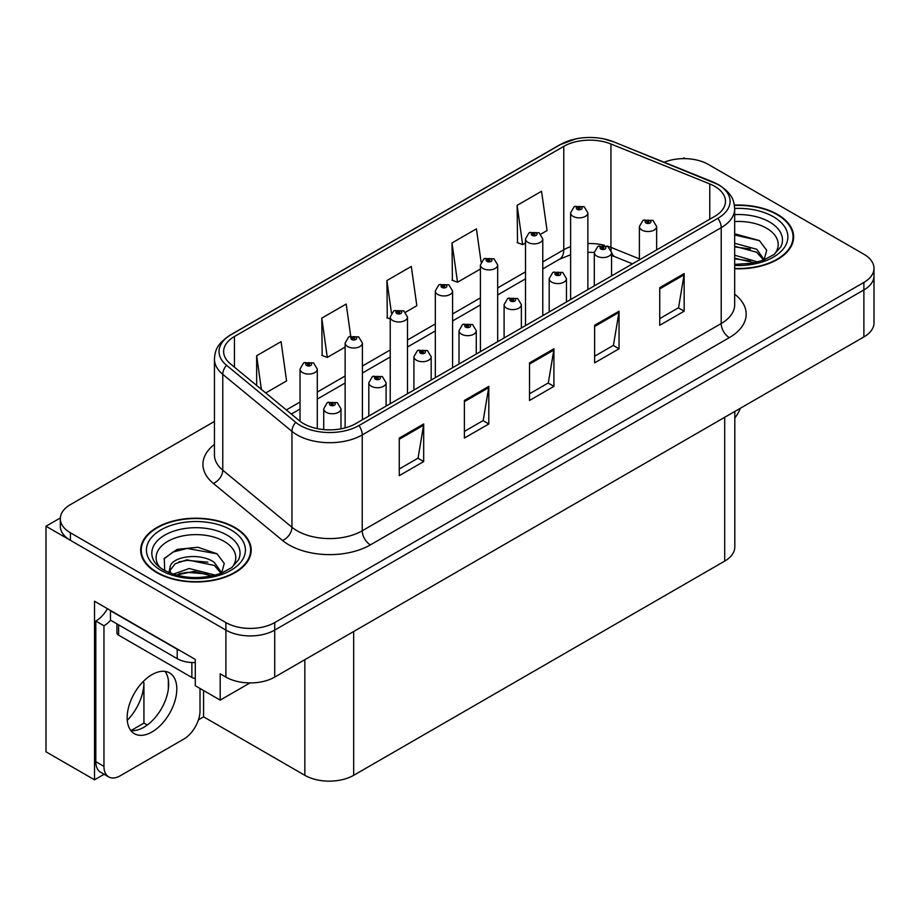 <?xml version="1.0" encoding="UTF-8"?>
<svg xmlns="http://www.w3.org/2000/svg" width="920" height="920" viewBox="0 0 920 920"><rect width="100%" height="100%" fill="white"/><g stroke="black" fill="none" stroke-linecap="round" stroke-linejoin="round"><path stroke-width="1.38" d="M104.132 774.272L94.518 779.815L94.518 601.231L195.281 659.421L195.281 685.733L220.19 700.108L220.19 673.796L225.894 677.085A34.535 19.941 0 0 0 274.723 677.085L863.88 336.938A34.535 19.941 0 0 0 874 322.839L874 275.851A34.535 19.941 0 0 1 863.88 289.938A34.535 19.941 0 0 0 874 275.851L874 268.329A34.535 19.941 0 0 0 863.88 254.23L708.411 164.473A34.535 19.941 0 0 0 664.182 162.23M249.964 682.928L220.19 700.108M685.296 158.642L683.997 157.883L682.686 158.642M214.44 421.463L70.414 504.62A34.535 19.941 0 0 0 60.306 518.707A34.535 19.941 0 0 0 70.414 532.806L225.894 622.575A34.535 19.941 0 0 0 274.723 622.575L274.723 630.085L863.88 289.938L274.723 630.085A34.535 19.941 0 0 1 225.894 630.085A34.535 19.941 0 0 0 274.723 630.085L274.723 677.085M94.518 779.815L46 751.812L46 526.228L225.894 630.085L70.414 540.327A34.535 19.941 0 0 1 60.306 526.228L60.306 518.707M60.329 517.96L46 526.228M734.804 411.459L734.804 547.009A34.535 19.941 180 0 1 724.695 561.108L353.683 775.307A34.535 19.941 180 0 1 304.842 775.307L203.584 716.841L203.584 690.529M168.337 689.091L168.337 679.834M203.584 716.841L198.467 719.808M130.996 730.56L143.922 723.097L147.269 725.029M127.27 720.348A36.834 21.263 120 0 0 143.922 682.674L142.761 682.007M143.922 723.097L143.922 682.674M734.678 268.767A55.257 31.901 0 0 0 793.626 236.934A55.257 31.901 0 0 0 777.446 214.371A55.257 31.901 0 0 0 734.379 205.114M235.002 527.551A55.257 31.901 0 0 0 174.788 520.628A55.257 31.901 0 0 0 140.679 550.102A55.257 31.901 0 0 0 156.86 572.665A55.257 31.901 0 0 0 217.085 579.577A55.257 31.901 0 0 0 251.194 550.102A55.257 31.901 0 0 0 235.002 527.551M141.254 553.035A55.257 31.901 0 0 0 141.07 553.863M714.679 186.323A36.834 21.263 180 0 1 725.477 201.353A36.834 21.263 180 0 1 714.679 216.395L355.718 423.637A36.834 21.263 180 0 1 299.494 420.796L230.31 363.756A36.834 21.263 180 0 1 223.64 351.555A36.834 21.263 180 0 1 234.439 336.513L563.776 146.372A36.834 21.263 180 0 1 610.949 143.991L709.769 183.931A36.834 21.263 180 0 1 714.679 186.323M717.933 184.437A41.446 23.92 0 0 0 712.402 181.757L613.594 141.806A41.446 23.92 0 0 0 603.635 138.851A41.446 23.92 0 0 0 576 138.851A41.446 23.92 0 0 0 560.521 144.498L231.173 334.638A41.446 23.92 0 0 0 226.538 365.274L295.722 422.326A41.446 23.92 0 0 0 358.972 425.523L717.933 218.27A41.446 23.92 0 0 0 717.933 184.437M399.268 438.069L399.268 475.663L423.683 461.564L423.683 423.97L399.268 438.069M399.268 468.993L418.071 458.137L423.591 425.224A9.211 5.313 -120 0 0 423.683 423.97M417.91 458.229L423.683 461.564M464.381 400.476L464.381 438.069L488.807 423.97L488.807 386.377L464.381 400.476M464.381 431.399L483.195 420.543L488.704 387.63A9.211 5.313 -120 0 0 488.807 386.377M483.023 420.635L488.807 423.97M659.744 287.684L659.744 325.289L684.158 311.19L684.158 273.585L659.744 287.684M659.744 318.619L678.546 307.751L684.054 274.839A9.211 5.313 -120 0 0 684.158 273.585M678.385 307.855L684.158 311.19M594.619 325.289L594.619 362.882L619.045 348.784L619.045 311.19L594.619 325.289M594.619 356.212L613.433 345.345L618.942 312.432A9.211 5.313 -120 0 0 619.045 311.19M613.26 345.448L619.045 348.784M529.506 362.882L529.506 400.476L553.92 386.377L553.92 348.784L529.506 362.882M529.506 393.806L548.308 382.95L553.828 350.025A9.211 5.313 -120 0 0 553.92 348.784M548.147 383.042L553.92 386.377M274.723 622.575L863.88 282.428A34.535 19.941 0 0 0 874 268.329M265.73 392.966L286.591 380.914L281.071 341.642L256.657 355.741L256.657 385.48M481.079 262.005L476.433 228.85L452.007 242.949L452.41 280.312M540.833 234.128L547.066 230.54L541.547 191.256L517.132 205.355L517.523 242.719M350.692 336.076L346.196 304.037L321.781 318.136L322.172 355.511M405.547 312.236L416.829 305.728L411.309 266.443L386.894 280.542L387.285 317.917M390.229 319.01L386.894 317.768M386.894 280.542L391.46 313.099M452.007 242.949L457.527 282.233L480.412 269.019M457.527 282.233L452.007 280.174M517.132 205.355L522.64 244.639L525.504 242.983M522.64 244.639L517.132 242.569M321.781 318.136L327.29 357.42L345.126 347.116M327.29 357.42L321.781 355.361M256.657 355.741L261.372 389.367M250.803 553.863A55.257 31.901 0 0 0 250.619 553.035M793.235 240.695A55.257 31.901 0 0 0 793.051 239.855M317.308 428.639L317.308 369.081A8.636 4.979 180 0 1 311.972 373.681A8.636 4.979 180 0 1 302.565 372.6A8.636 4.979 180 0 1 300.035 369.081L303.485 363.078A5.75 3.461 57.8 0 1 306.544 363.25A2.875 1.656 0 0 0 306.636 365.55A2.875 1.656 0 0 0 310.707 365.55A2.875 1.656 0 0 0 310.707 363.204A2.875 1.656 0 0 0 306.728 363.147L307.889 363.883A1.15 0.667 180 0 1 309.108 364.987A1.15 0.667 180 0 1 307.82 363.929L306.544 363.25M307.889 364.86L307.889 363.883M306.728 363.147A5.75 3.174 -117.9 0 0 304.037 362.767A5.75 3.174 -117.9 0 0 303.784 362.928M307.82 364.826L307.82 363.929M340.986 428.846L340.986 408.791A8.636 4.979 180 0 1 335.662 413.39A8.636 4.979 180 0 1 326.255 412.309A8.636 4.979 180 0 1 323.725 408.791L327.163 402.799A5.75 3.461 57.8 0 1 330.234 402.96A2.875 1.656 0 0 0 330.326 405.26A2.875 1.656 0 0 0 334.397 405.26A2.875 1.656 0 0 0 334.397 402.914A2.875 1.656 0 0 0 330.418 402.856L331.579 403.592A1.15 0.667 180 0 1 332.798 404.697A1.15 0.667 180 0 1 331.51 403.638L330.234 402.96M331.579 404.581L331.579 403.592M330.418 402.856A5.75 3.174 -117.9 0 0 327.727 402.477A5.75 3.174 -117.9 0 0 327.462 402.638M331.51 404.535L331.51 403.638M362.399 419.784L362.399 343.045A8.636 4.979 180 0 1 357.063 347.645A8.636 4.979 180 0 1 347.656 346.564A8.636 4.979 180 0 1 345.126 343.045L348.577 337.053A5.75 3.461 57.8 0 1 351.647 337.214A2.875 1.656 0 0 0 351.728 339.514A2.875 1.656 0 0 0 355.798 339.514A2.875 1.656 0 0 0 355.798 337.168A2.875 1.656 0 0 0 351.82 337.111L352.992 337.847A1.15 0.667 180 0 1 354.2 338.951A1.15 0.667 180 0 1 352.947 338.813L351.647 337.214M352.992 338.836L352.992 337.847M351.82 337.111A5.75 3.174 -117.9 0 0 349.128 336.731A5.75 3.174 -117.9 0 0 348.875 336.892M352.947 338.813A1.15 0.667 180 0 1 352.912 337.893M407.491 393.748L407.491 317.009A8.636 4.979 180 0 1 402.166 321.609A8.636 4.979 180 0 1 392.759 320.528A8.636 4.979 180 0 1 390.229 317.009L393.668 311.017A5.75 3.461 57.8 0 1 396.738 311.178A2.875 1.656 0 0 0 396.819 313.478A2.875 1.656 0 0 0 400.89 313.478A2.875 1.656 0 0 0 400.89 311.132A2.875 1.656 0 0 0 396.911 311.086L398.084 311.811A1.15 0.667 180 0 1 399.303 312.915A1.15 0.667 180 0 1 398.049 312.777L398.084 311.811M396.911 311.086A5.75 3.174 -117.9 0 0 394.22 310.695A5.75 3.174 -117.9 0 0 393.967 310.856M398.015 312.754L396.738 311.178M398.049 312.777A1.15 0.667 180 0 1 398.015 311.857M452.582 367.712L452.582 290.973A8.636 4.979 180 0 1 447.258 295.573A8.636 4.979 180 0 1 437.851 294.492A8.636 4.979 180 0 1 435.321 290.973L438.759 284.981A5.75 3.461 57.8 0 1 441.83 285.154A2.875 1.656 0 0 0 441.922 287.442A2.875 1.656 0 0 0 445.993 287.442A2.875 1.656 0 0 0 445.993 285.096A2.875 1.656 0 0 0 442.014 285.05L443.175 285.786A1.15 0.667 180 0 1 444.394 286.89A1.15 0.667 180 0 1 443.141 286.741L443.175 285.786M442.014 285.05A5.75 3.174 -117.9 0 0 439.323 284.659A5.75 3.174 -117.9 0 0 439.07 284.82M443.106 286.718L441.83 285.154M443.141 286.741A1.15 0.667 180 0 1 443.106 285.821M386.089 406.111L386.089 382.754A8.636 4.979 180 0 1 380.753 387.354A8.636 4.979 180 0 1 371.346 386.273A8.636 4.979 180 0 1 368.816 382.754L372.266 376.763A5.75 3.461 57.8 0 1 375.325 376.924A2.875 1.656 0 0 0 375.417 379.224A2.875 1.656 0 0 0 379.488 379.224A2.875 1.656 0 0 0 379.488 376.878A2.875 1.656 0 0 0 375.509 376.832L376.671 377.556A1.15 0.667 180 0 1 377.89 378.66A1.15 0.667 180 0 1 376.636 378.522L375.325 376.924M376.671 378.546L376.671 377.556M375.509 376.832A5.75 3.174 -117.9 0 0 372.818 376.441A5.75 3.174 -117.9 0 0 372.565 376.602M376.636 378.522A1.15 0.667 180 0 1 376.602 377.603M431.181 380.075L431.181 356.718A8.636 4.979 180 0 1 425.845 361.318A8.636 4.979 180 0 1 416.438 360.237A8.636 4.979 180 0 1 413.908 356.718L417.358 350.727A5.75 3.461 57.8 0 1 420.428 350.899A2.875 1.656 0 0 0 420.509 353.188A2.875 1.656 0 0 0 424.58 353.188A2.875 1.656 0 0 0 424.58 350.842A2.875 1.656 0 0 0 420.601 350.796L421.774 351.532A1.15 0.667 180 0 1 422.981 352.636A1.15 0.667 180 0 1 421.728 352.486L420.428 350.899M421.774 352.509L421.774 351.532M420.601 350.796A5.75 3.174 -117.9 0 0 417.91 350.405A5.75 3.174 -117.9 0 0 417.657 350.566M421.728 352.486A1.15 0.667 180 0 1 421.693 351.566M476.272 354.039L476.272 330.683A8.636 4.979 180 0 1 470.948 335.282A8.636 4.979 180 0 1 461.541 334.202A8.636 4.979 180 0 1 459.011 330.683L462.449 324.691A5.75 3.461 57.8 0 1 465.52 324.863A2.875 1.656 0 0 0 465.6 327.152A2.875 1.656 0 0 0 469.671 327.152A2.875 1.656 0 0 0 469.671 324.806A2.875 1.656 0 0 0 465.692 324.76L466.865 325.496A1.15 0.667 180 0 1 468.084 326.6A1.15 0.667 180 0 1 466.796 325.53L465.52 324.863M466.865 326.473L466.865 325.496M465.692 324.76A5.75 3.174 -117.9 0 0 463.001 324.369A5.75 3.174 -117.9 0 0 462.748 324.53M466.796 326.428L466.796 325.53M521.364 328.003L521.364 304.647A8.636 4.979 180 0 1 516.039 309.247A8.636 4.979 180 0 1 506.632 308.166A8.636 4.979 180 0 1 504.102 304.647L507.541 298.655A5.75 3.461 57.8 0 1 510.611 298.827A2.875 1.656 0 0 0 510.703 301.116A2.875 1.656 0 0 0 514.774 301.116A2.875 1.656 0 0 0 514.774 298.77A2.875 1.656 0 0 0 510.796 298.724L511.957 299.46A1.15 0.667 180 0 1 513.176 300.564A1.15 0.667 180 0 1 511.888 299.494L510.611 298.827M511.957 300.438L511.957 299.46M510.796 298.724A5.75 3.174 -117.9 0 0 508.104 298.333A5.75 3.174 -117.9 0 0 507.84 298.494M511.888 300.391L511.888 299.494M740.312 408.284A23.023 13.294 -60 0 1 734.804 418.082M151.984 731.975A35.109 20.274 120 0 0 174.915 701.04A35.109 20.274 120 0 0 169.533 672.899A35.109 20.274 120 0 0 151.984 674.647A35.109 20.274 120 0 0 129.041 705.582A35.109 20.274 120 0 0 134.423 733.711A35.109 20.274 120 0 0 151.984 731.975M164.99 671.381A35.109 20.274 -60 0 1 165.508 700.085A35.109 20.274 -60 0 1 143.842 727.283A35.109 20.274 -60 0 1 130.835 730.537M200.008 688.459L200.008 710.93A23.023 13.294 -60 0 1 183.724 739.128L120.232 775.779A23.023 13.294 -60 0 1 108.721 776.917A23.023 13.294 -60 0 1 103.96 766.383L103.96 625.772L95.818 621.069A23.023 13.294 120 0 0 107.445 608.706M110.653 620.241A23.023 13.294 -60 0 1 103.96 625.772M108.721 776.917L100.579 772.225A23.023 13.294 -60 0 1 95.818 761.679L95.818 621.069M180.262 650.75A23.023 13.294 180 0 1 177.215 649.267L110.469 610.731A23.023 13.294 0 0 0 110.733 610.604M177.215 649.267L177.215 658.662A23.023 13.294 0 0 0 195.281 662.515M110.469 610.731L110.469 620.126L177.215 658.662M734.678 221.547A39.836 23 180 0 1 766.544 228.194A39.836 23 180 0 1 774.398 254.265M763.876 260.762L766.693 250.263L759.391 240.568L734.678 233.795M734.424 205.447A54.682 31.567 180 0 1 777.032 214.613A54.682 31.567 180 0 1 793.051 236.934A54.682 31.567 180 0 1 734.678 268.433M734.678 255.196L757.815 261.97M734.678 258.186L754.411 262.786M734.678 243.259L756.769 249.285L764.279 259.842M734.678 246.249L756.769 252.275L763.554 260.118M734.678 234.991L759.518 240.66M734.678 246.928L750.341 248.986M734.678 258.865L750.363 260.935M159.907 567.433A39.836 23 180 0 1 173.017 538.809A39.836 23 180 0 1 224.1 541.362A39.836 23 180 0 1 231.966 567.433M221.433 573.942L224.25 563.431L216.959 553.748L197.938 547.262L177.157 549.355L164.266 558.394L164.68 569.963M234.6 527.781A54.682 31.567 180 0 1 250.619 550.102A54.682 31.567 180 0 1 216.855 579.266A54.682 31.567 180 0 1 157.274 572.424A54.682 31.567 180 0 1 141.254 550.102A54.682 31.567 180 0 1 175.007 520.938A54.682 31.567 180 0 1 234.6 527.781M173.224 574.16L189.198 568.525L215.383 575.138M176.226 575.069L194.155 571.377L211.98 575.966M168.958 572.573L170.189 566.697A26.024 15.019 0 0 0 169.912 568.905A26.024 15.019 0 0 0 171.12 573.424M170.189 566.697C172.074 556.335 200.537 552.218 214.337 562.465L221.846 573.01M170.027 570.354L175.248 563.707L186.955 559.82L214.337 565.443L221.122 573.286M116.92 623.852L116.92 632.822A5.75 3.323 0 0 0 118.611 635.168L191.866 677.465A5.75 3.323 0 0 0 195.281 678.419M163.978 558.923L172.994 552.023L187.151 548.447L217.085 553.84M178.848 561.89L187.151 560.384L207.908 562.166M178.882 573.816L187.151 572.32L207.92 574.103M497.685 341.676L497.685 264.937A8.636 4.979 180 0 1 492.349 269.537A8.636 4.979 180 0 1 482.942 268.456A8.636 4.979 180 0 1 480.412 264.937L483.862 258.945A5.75 3.461 57.8 0 1 486.921 259.118A2.875 1.656 0 0 0 487.013 261.406A2.875 1.656 0 0 0 491.084 261.406A2.875 1.656 0 0 0 491.084 259.06A2.875 1.656 0 0 0 487.105 259.014L488.267 259.75A1.15 0.667 180 0 1 489.486 260.854A1.15 0.667 180 0 1 488.198 259.785L486.921 259.118M488.267 260.728L488.267 259.75M487.105 259.014A5.75 3.174 -117.9 0 0 484.414 258.623A5.75 3.174 -117.9 0 0 484.161 258.784M488.198 260.682L488.198 259.785M542.777 315.641L542.777 238.901A8.636 4.979 180 0 1 537.441 243.501A8.636 4.979 180 0 1 528.034 242.42A8.636 4.979 180 0 1 525.504 238.901L528.954 232.909A5.75 3.461 57.8 0 1 532.024 233.082A2.875 1.656 0 0 0 532.105 235.37A2.875 1.656 0 0 0 536.176 235.37A2.875 1.656 0 0 0 536.176 233.024A2.875 1.656 0 0 0 532.197 232.978L533.37 233.714A1.15 0.667 180 0 1 534.577 234.818A1.15 0.667 180 0 1 533.324 234.669L532.024 233.082M533.37 234.692L533.37 233.714M532.197 232.978A5.75 3.174 -117.9 0 0 529.506 232.587A5.75 3.174 -117.9 0 0 529.253 232.748M533.324 234.669A1.15 0.667 180 0 1 533.289 233.749M587.868 289.604L587.868 212.865A8.636 4.979 180 0 1 582.544 217.465A8.636 4.979 180 0 1 573.137 216.395A8.636 4.979 180 0 1 570.607 212.865L574.045 206.873A5.75 3.461 57.8 0 1 577.116 207.046A2.875 1.656 0 0 0 577.197 209.346A2.875 1.656 0 0 0 581.267 209.346A2.875 1.656 0 0 0 581.267 206.988A2.875 1.656 0 0 0 577.288 206.942L578.462 207.678A1.15 0.667 180 0 1 579.68 208.782A1.15 0.667 180 0 1 578.392 207.713L577.116 207.046M578.462 208.656L578.462 207.678M577.288 206.942A5.75 3.174 -117.9 0 0 574.597 206.552A5.75 3.174 -117.9 0 0 574.344 206.712M578.392 208.61L578.392 207.713M566.467 301.967L566.467 278.611A8.636 4.979 180 0 1 561.131 283.21A8.636 4.979 180 0 1 551.724 282.141A8.636 4.979 180 0 1 549.194 278.611L552.644 272.619A5.75 3.461 57.8 0 1 555.703 272.791A2.875 1.656 0 0 0 555.795 275.091A2.875 1.656 0 0 0 559.866 275.091A2.875 1.656 0 0 0 559.866 272.734A2.875 1.656 0 0 0 555.887 272.688L557.048 273.424A1.15 0.667 180 0 1 558.267 274.528A1.15 0.667 180 0 1 556.979 273.458L555.703 272.791M557.048 274.401L557.048 273.424M555.887 272.688A5.75 3.174 -117.9 0 0 553.196 272.297A5.75 3.174 -117.9 0 0 552.943 272.458M556.979 274.355L556.979 273.458M611.558 275.931L611.558 252.574A8.636 4.979 180 0 1 606.222 257.186A8.636 4.979 180 0 1 596.815 256.105A8.636 4.979 180 0 1 594.285 252.574L597.735 246.583A5.75 3.461 57.8 0 1 600.806 246.755A2.875 1.656 0 0 0 600.886 249.055A2.875 1.656 0 0 0 604.957 249.055A2.875 1.656 0 0 0 604.957 246.698A2.875 1.656 0 0 0 600.978 246.652L602.151 247.388A1.15 0.667 180 0 1 603.359 248.492A1.15 0.667 180 0 1 602.106 248.342L600.806 246.755M602.151 248.365L602.151 247.388M600.978 246.652A5.75 3.174 -117.9 0 0 598.287 246.261A5.75 3.174 -117.9 0 0 598.034 246.422M602.106 248.342A1.15 0.667 180 0 1 602.071 247.422M656.65 249.895L656.65 226.538A8.636 4.979 180 0 1 651.325 231.15A8.636 4.979 180 0 1 641.918 230.069A8.636 4.979 180 0 1 639.388 226.538L642.827 220.547A5.75 3.461 57.8 0 1 645.897 220.719A2.875 1.656 0 0 0 645.978 223.019A2.875 1.656 0 0 0 650.049 223.019A2.875 1.656 0 0 0 650.049 220.662A2.875 1.656 0 0 0 646.07 220.616L647.243 221.352A1.15 0.667 180 0 1 648.462 222.456A1.15 0.667 180 0 1 647.174 221.398L645.897 220.719M647.243 222.329L647.243 221.352M646.07 220.616A5.75 3.174 -117.9 0 0 643.379 220.225A5.75 3.174 -117.9 0 0 643.126 220.397M647.174 222.295L647.174 221.398M863.88 336.938L863.88 282.428M225.894 677.085L225.894 622.575M353.683 775.307L353.683 631.499M724.695 561.108L724.695 417.3M304.842 775.307L304.842 659.697M734.678 294.204A57.557 33.235 180 0 1 729.33 337.64L370.369 544.893A11.511 6.647 60 0 1 362.227 530.794L721.199 323.541A46.046 26.588 0 0 0 734.678 304.75L734.678 208.874A46.046 26.588 180 0 1 721.199 227.677A11.511 6.647 -120 0 0 717.933 218.27M370.369 544.893A57.557 33.235 180 0 1 288.972 544.893A57.557 33.235 180 0 1 282.52 540.454L213.336 483.402A57.557 33.235 180 0 1 214.44 444.406M297.114 530.794A46.046 26.588 0 0 0 362.227 530.794L362.227 434.918A46.046 26.588 180 0 1 291.95 431.365L222.766 374.325A46.046 26.588 180 0 1 214.44 359.076L214.44 454.94A46.046 26.588 0 0 0 222.766 470.189L291.95 527.24A46.046 26.588 0 0 0 297.114 530.794M713.126 182.056A11.511 5.394 112 0 0 712.758 181.873A11.511 5.394 112 0 0 712.402 181.757M576 138.851L559.647 144.865A11.511 6.647 60 0 1 560.521 144.498M231.173 334.638A11.511 6.647 -120 0 0 230.31 335.006C216.177 344.322 215.119 351.072 214.44 359.076M226.538 365.274A11.511 7.705 129.5 0 0 222.766 374.325L222.766 470.189A11.511 7.705 -50.5 0 1 213.336 483.402M614.272 142.094A11.511 5.394 112 0 0 613.939 141.921A11.511 5.394 112 0 0 613.594 141.806M295.722 422.326A11.511 7.705 129.5 0 0 291.95 431.365L291.95 527.24A11.511 7.705 -50.5 0 1 282.52 540.454M358.972 425.523A11.511 6.647 60 0 1 362.227 434.918L721.199 227.677L721.199 323.541A11.511 6.647 60 0 0 729.33 337.64M70.414 532.806L70.414 540.327M234.439 336.513L234.439 367.16M709.769 183.931L709.769 219.236M610.949 143.991L610.949 247.376A36.834 21.263 0 0 0 606.958 245.973M639.388 258.877L610.949 247.376A20.723 9.706 -68 0 0 611.144 250.24M604.325 245.249A36.834 21.263 0 0 0 587.868 243.558M570.607 246.652A36.834 21.263 0 0 0 563.776 249.757L542.777 261.889M563.776 146.372L563.776 249.757A20.723 11.96 60 0 1 559.486 259.244L542.777 268.893M525.504 271.848L497.685 287.914M480.412 297.884L452.582 313.95M435.321 323.921L407.491 339.986M390.229 349.956L362.399 366.022M345.126 375.992L317.308 392.058M300.035 402.028L286.327 409.94M632.511 263.844L615.066 256.795A20.723 9.706 -68 0 1 611.547 252.172M529.506 364.067L553.828 350.025M594.619 326.473L618.942 312.432M659.744 288.88L684.054 274.839M464.381 401.66L488.704 387.63M399.268 439.265L423.591 425.224M103.96 766.383L95.818 761.679M734.678 214.613A44.102 25.461 180 0 1 769.557 221.984A44.102 25.461 180 0 1 780.907 246.709L774.042 254.529L763.543 260.118L751.95 263.269L734.678 264.373M734.678 208.437A49.496 28.578 180 0 1 773.375 216.729A49.496 28.578 180 0 1 783.369 248.848A49.496 28.578 180 0 1 734.678 265.431M153.387 559.877A44.102 25.461 180 0 1 173.776 531.139A44.102 25.461 180 0 1 227.125 535.153A44.102 25.461 180 0 1 238.475 559.877L231.61 567.697L221.111 573.298C200.353 579.899 181.263 578.806 163.806 570.032C158.297 566.651 154.824 563.27 153.387 559.877M230.931 529.897A49.496 28.578 180 0 1 230.931 570.308A49.496 28.578 180 0 1 160.931 570.308A49.496 28.578 180 0 1 160.931 529.897A49.496 28.578 180 0 1 230.931 529.897M191.866 677.465L191.866 662.526M118.611 635.168L118.611 624.83M734.678 208.874C733.918 200.962 733.263 194.442 718.807 184.805L613.939 141.921L603.635 138.851M559.647 144.865L230.31 335.006M615.066 256.795L611.558 255.518M594.297 252.413L587.868 252.31M570.607 254.771L559.486 259.244M525.504 278.863L497.685 294.929M480.412 304.899L452.582 320.965M435.321 330.935L407.491 347.001M390.229 356.971L362.399 373.037M345.126 382.996L317.308 399.073M300.035 409.032L291.329 414.069M317.308 369.081L313.582 362.917L304.037 362.767M300.035 421.233L300.035 369.081M340.986 408.791L337.272 402.626L327.727 402.477M323.725 429.594L323.725 408.791M362.399 343.045L358.673 336.881L349.128 336.731M345.126 427.903L345.126 343.045M407.491 317.009L403.776 310.845L394.22 310.695M390.229 403.719L390.229 317.009M452.582 290.973L448.868 284.809L439.323 284.659M435.321 377.683L435.321 290.973M386.089 382.754L382.363 376.591L372.818 376.441M368.816 416.081L368.816 382.754M431.181 356.718L427.455 350.554L417.91 350.405M413.908 390.046L413.908 356.718M476.272 330.683L472.558 324.518L463.001 324.369M459.011 364.009L459.011 330.683M521.364 304.647L517.649 298.483L508.104 298.333M504.102 337.973L504.102 304.647M793.051 236.934L793.051 241.523M250.619 550.102L250.619 554.702M141.254 550.102L141.254 554.702M497.685 264.937L493.959 258.773L484.414 258.623M480.412 351.647L480.412 264.937M542.777 238.901L539.051 232.737L529.506 232.587M525.504 325.611L525.504 238.901M587.868 212.865L584.154 206.701L574.597 206.552M570.607 299.575L570.607 212.865M566.467 278.611L562.741 272.446L553.196 272.297M549.194 311.938L549.194 278.611M611.558 252.574L607.832 246.422L598.287 246.261M594.285 285.901L594.285 252.574M656.65 226.538L652.935 220.386L643.379 220.225M639.388 259.865L639.388 226.538"/></g></svg>
